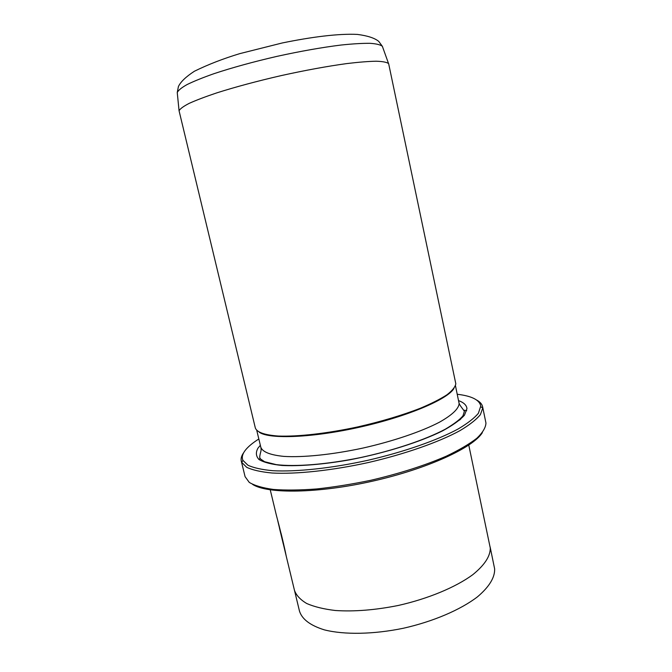 <?xml version="1.0" encoding="UTF-8"?>
<svg xmlns="http://www.w3.org/2000/svg" width="672" height="672" viewBox="0 0 672 672"><rect width="100%" height="100%" fill="white"/><g stroke="black" fill="none" stroke-linecap="round" stroke-linejoin="round"><path stroke-width="1.01" d="M258.838 438.984C252.462 442.999 247.867 446.872 245.045 450.61C242.374 454.188 241.668 457.439 242.936 460.362L247.909 465.217C253.672 467.88 261.996 469.711 272.891 470.719C296.612 471.971 331.682 468.258 367.895 460.286C404.023 451.954 437.296 440.269 458.178 428.954C467.586 423.377 474.323 418.152 478.388 413.28L480.757 406.081C479.581 399.932 471.744 395.993 457.271 394.262M476.759 400.109C480.085 401.923 482.034 404.141 482.614 406.753L482.756 408.03L480.371 414.674C476.28 419.639 469.476 424.964 459.959 430.643C438.816 442.159 405.065 454.054 368.39 462.521C331.64 470.602 296.05 474.331 272.009 473.004C260.98 471.946 252.546 470.056 246.725 467.334L241.71 462.353L241.298 461.143C240.694 458.531 241.508 455.692 243.734 452.626M258.838 459.379L260.114 458.422M241.298 461.143L245.087 476.666L249.253 482.387C254.604 485.612 262.702 487.964 273.538 489.46C285.86 490.367 300.266 490.199 316.756 488.947C334.127 487.057 352.195 484.159 370.961 480.245C399.613 473.55 424.729 465.52 446.309 456.17C459.169 450.03 469.358 444.049 476.876 438.22C482.723 432.608 485.755 427.552 485.948 423.032L482.614 406.753M466.738 410.726L464.008 410.231M283.567 543.774L281.081 533.408M277.721 520.607L286.205 556.038C284.785 548.318 280.199 529.528 276.377 515.29L270.253 489.854M388.66 63.714L455.818 383.796C455.213 387.013 452.256 390.676 446.947 394.792C440.286 399.084 431.491 403.544 420.554 408.164C402.343 415.237 381.461 421.478 357.916 426.88C327.088 433.516 297.671 436.808 278.3 436.044C264.684 435.028 257.04 432.365 255.352 428.047L179.063 110.762C180.104 108.772 183.498 106.302 189.227 103.345C196.308 100.153 205.506 96.659 216.838 92.862C235.62 86.906 257.074 81.152 281.198 75.6C305.374 70.266 327.222 66.268 346.735 63.588C358.604 62.16 368.416 61.362 376.177 61.219C382.62 61.429 386.744 62.202 388.542 63.554L388.66 63.714M468.779 445.116L490.258 547.94C490.426 556.172 484.596 565.085 472.786 574.686C455.742 587.21 428.207 598.744 398.227 605.48C375.211 610.075 354.262 611.747 335.378 610.504C323.887 609.143 314.345 606.816 306.751 603.523C300.418 599.768 296.335 595.409 294.487 590.419L286.054 555.433M482.353 432.659C473.138 447.67 427.316 468.871 372.599 481.16C317.89 493.525 267.397 494.029 252.638 484.428M460.471 419.387L459.967 419.177M259.409 432.356C269.783 439.421 312.95 437.741 360.394 427.014C407.845 416.354 447.569 399.353 453.911 388.517M460.656 419.227L460.177 418.984M294.622 590.932L299.502 611.184C302.081 619.29 310.388 625.523 324.416 629.882C344.232 634.872 373.414 634.435 403.368 628.253C433.238 621.533 460.614 609.764 477.498 596.812C489.191 586.874 494.911 577.576 494.651 568.924L490.115 546.874M458.606 400.638C463.882 402.587 466.662 405.275 466.939 408.685L464.486 415.153C460.118 420.025 452.861 425.242 442.714 430.794C420.227 442.008 384.989 453.113 349.6 459.841C323.333 464.453 299.611 466.368 282.047 465.469C271.564 464.386 263.911 462.42 259.073 459.564C255.931 456.296 255.553 452.5 257.956 448.165L260.358 445.309M459.026 402.637C459.018 403.586 459.883 405.199 461.622 407.476L464.402 411.239L463.008 415.724C460.244 419.303 454.322 423.805 445.25 429.223C425.376 439.765 393.565 450.492 360.041 457.682C326.533 464.495 295.428 466.964 276.242 464.621L264.617 461.723L260.551 459.018L259.669 457.38C260.266 451.534 261.71 451.265 260.837 447.3C262.609 451.996 270.27 455.028 283.811 456.389C303.072 457.607 332.212 454.658 362.678 448.123C393.112 441.277 421.529 431.584 439.547 422.15C452.096 415.036 458.632 408.862 459.136 403.637L455.473 385.728M459.791 419.983L459.371 419.74M382.486 46.511L382.368 46.326C380.52 44.755 376.404 43.756 370.02 43.319C362.342 43.243 352.682 43.814 341.032 45.041C321.88 47.418 300.493 51.206 276.872 56.389C253.302 61.832 232.361 67.595 214.04 73.66C202.986 77.549 194.015 81.178 187.118 84.538C181.532 87.671 178.248 90.342 177.248 92.551L177.366 93.71M260.837 447.3L256.788 430.5M459.707 420.059L459.287 419.807M279.443 528.016L283.248 543.799M388.542 63.554L382.368 46.326L378.731 41.378C374.657 38.044 367.525 35.725 357.328 34.406C338.293 33.491 311.48 36.977 282.248 42.966L239.786 53.634C223.297 58.624 208.177 64.487 194.435 71.224C186.001 76.7 180.659 81.799 178.416 86.52L177.248 92.551L179.063 110.762M242.936 460.362L241.71 462.353M480.799 406.753L482.756 408.03"/></g></svg>
